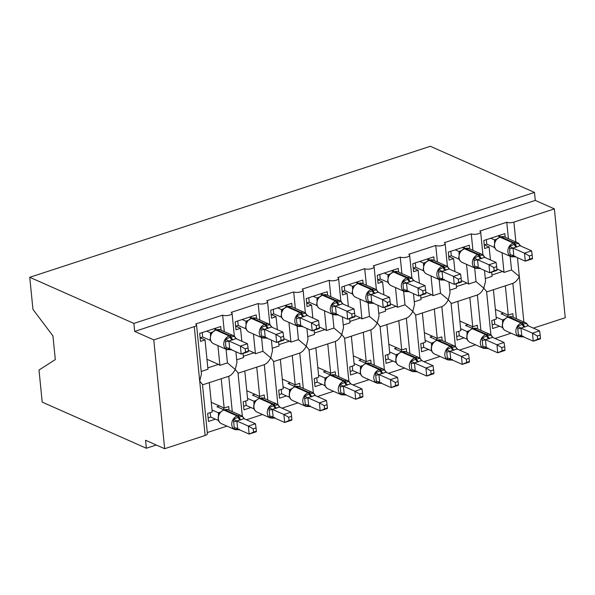<?xml version="1.0" encoding="UTF-8"?>
<svg xmlns="http://www.w3.org/2000/svg" width="595" height="595" viewBox="0 0 595 595"><rect width="100%" height="100%" fill="white"/><g stroke="black" fill="none" stroke-linecap="round" stroke-linejoin="round"><path stroke-width="0.89" d="M508.42 238.714L506.776 222.247A5.162 1.822 -5.7 0 0 513.902 222.121L554.384 208.882L535.284 200.418L534.481 192.416L430.349 146.288L29.75 277.292L32.956 309.378L52.948 335.907L55.313 359.588L39.01 370.038L42.208 402.123L146.34 448.251L156.277 445.001M228.763 376.278L232.288 411.643M221.228 378.74L224.159 408.036L228.703 406.556L229.068 410.215M215.435 419.155L208.473 421.431L207.677 413.428L212.222 411.941L209.299 382.645M226.978 426.124L207.291 432.558M211.262 402.332L224.159 408.036M226.063 349.235L227.424 362.891L235.218 369.443C233.3 373.095 231.143 375.363 228.755 376.241M235.895 351.734L236.966 362.489L235.218 369.443L238 372.834L242.321 416.136M506.776 222.247L479.786 231.068A5.162 1.822 174.3 0 1 480.656 231.953A5.162 1.822 174.3 0 1 477.108 234.066A5.162 1.822 174.3 0 1 471.262 233.857L444.272 242.686A5.162 1.822 174.3 0 1 445.142 243.563A5.162 1.822 174.3 0 1 441.594 245.683A5.162 1.822 174.3 0 1 435.748 245.475L408.758 254.296A5.162 1.822 174.3 0 1 409.628 255.181A5.162 1.822 174.3 0 1 406.08 257.293A5.162 1.822 174.3 0 1 400.234 257.085L373.236 265.913A5.162 1.822 174.3 0 1 374.114 266.791A5.162 1.822 174.3 0 1 370.566 268.91A5.162 1.822 174.3 0 1 364.713 268.702L337.722 277.523A5.162 1.822 174.3 0 1 338.6 278.408A5.162 1.822 174.3 0 1 335.045 280.52A5.162 1.822 174.3 0 1 329.199 280.312L302.208 289.14A5.162 1.822 174.3 0 1 303.086 290.018A5.162 1.822 174.3 0 1 299.53 292.138A5.162 1.822 174.3 0 1 293.685 291.929L266.694 300.75A5.162 1.822 174.3 0 1 267.564 301.635A5.162 1.822 174.3 0 1 264.016 303.748A5.162 1.822 174.3 0 1 258.171 303.539L231.18 312.368A5.162 1.822 174.3 0 1 232.05 313.245A5.162 1.822 174.3 0 1 228.502 315.365A5.162 1.822 174.3 0 1 222.656 315.157L224.3 331.623M222.656 315.157L195.666 323.978A5.162 1.822 174.3 0 1 196.536 324.863L201.452 374.099L199.704 381.06L202.486 384.452L207.402 433.688A5.162 1.822 174.3 0 1 205.134 435.473L164.651 448.712L153.785 339.886L134.678 331.422L535.284 200.418M196.536 324.863A5.162 1.822 174.3 0 1 194.275 326.64L205.134 435.473M264.277 364.668L267.802 400.033M256.743 367.13L259.673 396.426L264.217 394.939L264.582 398.605M250.949 407.538L243.987 409.814L243.191 401.811L247.736 400.331L244.813 371.027M262.492 414.507L246.427 419.765M246.776 390.714L259.673 396.426M261.577 337.618L262.938 351.281L270.732 357.833C268.814 361.485 266.664 363.746 264.269 364.631M271.409 340.117L272.48 350.872L270.732 357.833L273.514 361.225L277.835 404.518M258.171 303.539L259.814 320.013M299.791 353.051L303.316 388.416M292.257 355.512L295.187 384.809L299.731 383.329L300.096 386.988M286.463 395.928L279.501 398.204L278.705 390.201L283.25 388.714L280.327 359.417M298.006 402.897L281.941 408.148M282.29 379.104L295.187 384.809M297.091 326.008L298.452 339.663L306.247 346.216C304.328 349.867 302.178 352.136 299.783 353.014M306.923 328.507L307.994 339.262L306.247 346.216L309.028 349.607L313.349 392.908M293.685 291.929L295.328 308.396M335.305 341.441L338.83 376.806M327.771 343.903L330.701 373.199L335.245 371.711L335.61 375.378M321.977 384.311L315.015 386.586L314.22 378.584L318.764 377.104L315.841 347.8M333.52 391.279L317.455 396.538M317.804 367.487L330.701 373.199M332.605 314.391L333.966 328.053L341.761 334.606C339.842 338.257 337.692 340.519 335.297 341.404M342.437 316.89L343.508 327.644L341.761 334.606L344.542 337.997L348.863 381.291M329.199 280.312L330.85 296.786M370.819 329.823L374.344 365.189M363.285 332.285L366.215 361.582L370.759 360.101L371.124 363.761M357.491 372.701L350.529 374.976L349.734 366.974L354.278 365.486L351.355 336.19M369.034 379.67L352.969 384.92M353.318 355.877L366.215 361.582M368.119 302.781L369.48 316.436L377.275 322.988C375.356 326.64 373.206 328.909 370.811 329.786M377.951 305.28L379.022 316.034L377.275 322.988L380.056 326.38L384.377 369.681M364.713 268.702L366.364 285.169M406.333 318.213L409.858 353.579M398.806 320.675L401.729 349.972L406.273 348.484L406.638 352.151M393.005 361.083L386.043 363.359L385.248 355.356L389.792 353.876L386.869 324.572M404.548 368.052L388.483 373.31M388.832 344.26L401.729 349.972M403.633 291.163L404.994 304.826L412.789 311.378C410.87 315.03 408.72 317.291 406.326 318.176M413.465 293.662L414.537 304.417L412.789 311.378L415.57 314.77L419.891 358.064M400.234 257.085L401.878 273.559M441.847 306.596L445.38 341.961M434.32 309.058L437.243 338.354L441.788 336.874L442.152 340.533M428.519 349.473L421.565 351.749L420.762 343.746L425.306 342.259L422.383 312.963M440.062 356.442L423.997 361.693M424.347 332.65L437.243 338.354M439.147 279.553L440.508 293.209L448.303 299.761C446.384 303.413 444.234 305.681 441.84 306.559M448.98 282.052L450.051 292.807L448.303 299.761L451.084 303.153L455.406 346.454M435.748 245.475L437.392 261.941M477.361 294.986L480.894 330.351M469.834 297.448L472.757 326.744L477.302 325.257L477.666 328.923M464.033 337.856L457.079 340.132L456.276 332.129L460.82 330.649L457.897 301.345M475.576 344.825L459.511 350.083M459.861 321.032L472.757 326.744M474.661 267.936L476.022 281.599L483.817 288.151C481.898 291.803 479.748 294.064 477.354 294.949M484.494 270.435L485.572 281.19L483.817 288.151L486.598 291.543L490.92 334.836M471.262 233.857L472.906 250.331M201.192 371.473L207.96 369.257L205.037 339.924L200.485 341.411L199.689 333.408L220.715 326.529L221.08 330.195M217.926 345.628L219.897 365.352L227.424 362.891M206.963 359.276L218.521 364.393A7.564 3.741 71.9 0 1 219.897 365.352M236.706 359.856L243.474 357.64L243.058 353.452M241.838 341.247L240.551 328.306L235.999 329.794L235.204 321.791L256.229 314.919L256.594 318.585M253.44 334.018L255.411 353.742L262.938 351.281M248.293 350.239L254.035 352.783A7.564 3.741 71.9 0 1 255.411 353.742M272.22 348.246L278.988 346.03L278.572 341.842M277.352 329.637L276.065 316.696L271.513 318.184L270.718 310.181L291.743 303.301L292.108 306.968M288.954 322.401L290.925 342.125L298.452 339.663M283.808 338.629L289.549 341.166A7.564 3.741 71.9 0 1 290.925 342.125M307.734 336.629L314.502 334.412L314.086 330.225M312.866 318.02L311.579 305.079L307.035 306.566L306.232 298.564L327.257 291.691L327.622 295.358M324.468 310.791L326.439 330.515L333.966 328.053M319.322 327.012L325.063 329.556A7.564 3.741 71.9 0 1 326.439 330.515M343.248 325.019L350.016 322.802L349.6 318.615M348.38 306.41L347.093 293.469L342.549 294.956L341.746 286.954L362.772 280.074L363.136 283.741M359.982 299.173L361.953 318.898L369.48 316.436M354.843 315.402L360.577 317.938A7.564 3.741 71.9 0 1 361.953 318.898M378.762 313.401L385.53 311.185L385.114 306.998M383.894 294.793L382.607 281.851L378.063 283.339L377.26 275.336L398.286 268.464L398.65 272.131M395.497 287.563L397.467 307.288L404.994 304.826M390.357 303.785L396.091 306.328A7.564 3.741 71.9 0 1 397.467 307.288M414.276 301.791L421.044 299.575L420.628 295.388M419.408 283.183L418.121 270.242L413.577 271.729L412.774 263.726L433.8 256.847L434.164 260.513M431.011 275.946L432.981 295.67L440.508 293.209M425.871 292.175L431.606 294.711A7.564 3.741 71.9 0 1 432.981 295.67M449.79 290.174L456.566 287.958L456.142 283.77M454.93 271.565L453.635 258.624L449.091 260.112L448.288 252.109L469.314 245.237L469.678 248.903M466.525 264.336L468.496 284.06L476.022 281.599M461.385 280.557L467.12 283.101A7.564 3.741 71.9 0 1 468.496 284.06M512.875 283.369L516.408 318.734M505.348 285.831L508.271 315.127L512.816 313.647L513.18 317.306M499.547 326.246L492.593 328.522L491.79 320.519L496.334 319.032L493.411 289.735M511.09 333.215L495.025 338.466M495.375 309.422L508.271 315.127M510.175 256.326L511.536 269.981L504.01 272.443L502.039 252.719M512.868 283.332C515.263 282.454 517.412 280.186 519.331 276.534L511.536 269.981M485.304 278.564L492.08 276.348L491.656 272.16M490.444 259.955L489.149 247.014L484.605 248.502L483.802 240.499L504.828 233.619L505.192 237.286M496.899 268.947L502.634 271.484A7.564 3.741 71.9 0 1 504.01 272.443M153.785 339.886L194.275 326.64M146.34 448.251L145.544 440.248L164.651 448.712M533.403 328.12L565.25 317.708L554.384 208.882M205.037 339.924L200.255 337.804M240.551 328.306L235.769 326.194M276.065 316.696L271.283 314.577M311.579 305.079L306.797 302.967M347.093 293.469L342.318 291.349M382.607 281.851L377.832 279.739M418.121 270.242L413.346 268.122M453.635 258.624L448.861 256.512M489.149 247.014L484.375 244.895M134.678 331.422L133.882 323.42L534.481 192.416M29.75 277.292L133.882 323.42M499.584 237.1A1.718 0.848 71.9 0 1 499.956 237.13A7.393 5.868 113.9 0 0 494.534 246.01A7.393 5.868 113.9 0 0 497.651 250.778L511.023 256.698A7.393 5.868 -66.1 0 1 507.907 251.938A7.393 5.868 -66.1 0 1 513.329 243.058L514.184 242.775A7.393 5.868 -66.1 0 1 517.866 242.901L504.486 236.974A7.393 5.868 113.9 0 0 500.812 236.855A1.718 0.848 -108.1 0 0 500.432 236.817L496.037 239.666L495.196 241.354M515.471 256.304L510.547 256.386L509.737 252.027L509.551 246.382L514.281 244.337L518.714 243.385L519.851 245.594M532.503 258.237L532.183 255.039L529.342 255.962L529.662 259.16L532.503 258.237L532.391 258.84L525.288 261.16L513.753 256.058L510.547 256.386M529.662 259.16L525.288 261.16L524.485 253.158L513.046 248.093L513.842 256.095M529.342 255.962L524.485 253.158L531.588 250.837L520.067 245.728L513.046 248.093M497.866 235.895L500.157 236.914M484.248 244.939L486.784 244.106L494.698 247.609M494.549 242.589L494.564 239.904L496.483 239.145M490.763 238.223L494.564 239.904M486.784 244.106L486.346 239.666M495.799 240.291L494.646 239.941M509.551 246.382L512.957 248.055M520.818 246.062L517.866 242.901A7.393 5.868 -66.1 0 1 518.721 243.392L520.067 245.728M531.588 250.837L532.183 255.039M499.837 235.256L500.001 236.84M540.491 338.257L540.171 335.059L537.33 335.989L537.649 339.18L540.491 338.257L540.379 338.86L533.276 341.18L532.473 333.178L539.576 330.857L528.055 325.748L520.945 328.076L521.83 336.115L518.535 336.406L517.538 326.402L522.269 324.357A1.718 0.848 -108.1 0 0 521.317 323.078L507.944 317.15A7.393 5.868 113.9 0 0 502.522 326.03A7.393 5.868 113.9 0 0 505.638 330.798L519.011 336.718A7.393 5.868 -66.1 0 1 515.895 331.958A7.393 5.868 -66.1 0 1 521.317 323.078L522.172 322.802L508.792 316.875L507.944 317.15A1.718 0.848 -108.1 0 0 507.565 317.12L504.024 319.686L503.244 320.891C501.436 325.792 502.232 329.095 505.638 330.798M537.33 335.989L532.473 333.178L521.034 328.113M537.649 339.18L533.276 341.18L521.83 336.115M494.333 319.686L494.772 324.126L502.686 327.629M502.537 322.616L502.552 319.924L504.463 319.165M496.141 317.083L502.552 319.924M503.496 313.015L501.079 313.803L508.145 316.934M494.772 324.126L492.236 324.959M523.459 336.324L518.535 336.406M524.351 327.176A3.786 1.867 71.9 0 1 522.269 324.357L526.701 323.405L527.839 325.614M502.634 319.961L503.787 320.311M528.055 325.748L526.701 323.405M520.945 328.076L517.538 326.402M540.171 335.059L539.576 330.857M507.788 314.919L507.981 316.86M464.07 248.71A1.718 0.848 71.9 0 1 464.442 248.747A7.393 5.868 113.9 0 0 459.02 257.628A7.393 5.868 113.9 0 0 462.137 262.388L475.509 268.315A7.393 5.868 -66.1 0 1 472.393 263.548A7.393 5.868 -66.1 0 1 477.815 254.667L478.67 254.392A7.393 5.868 -66.1 0 1 482.352 254.511L468.972 248.591A7.393 5.868 113.9 0 0 465.29 248.465A1.718 0.848 -108.1 0 0 464.918 248.435L460.53 251.276L459.682 252.964M479.957 267.914L475.033 267.995L474.222 263.644L474.037 257.992L479.615 255.672L483.2 254.995L484.337 257.204M496.989 269.847L496.669 266.649L493.828 267.579L494.147 270.777L496.989 269.847L496.877 270.45L489.774 272.778L478.239 267.668L475.033 267.995M494.147 270.777L489.774 272.778L488.971 264.775L477.532 259.703L478.328 267.705M493.828 267.579L488.971 264.775L496.074 262.447L484.553 257.345L477.532 259.703M462.352 247.513L464.643 248.524M448.734 256.549L451.27 255.724L459.184 259.227M459.035 254.206L459.05 251.521L460.969 250.763M455.249 249.833L459.05 251.521M451.27 255.724L450.832 251.283M460.285 251.901L459.132 251.559M474.037 257.992L477.443 259.665M485.304 257.68L482.352 254.511A7.393 5.868 -66.1 0 1 483.207 255.01L484.553 257.345M496.074 262.447L496.669 266.649M464.323 246.866L464.487 248.457M428.549 260.327A1.718 0.848 71.9 0 1 428.928 260.357A7.393 5.868 113.9 0 0 423.506 269.238A7.393 5.868 113.9 0 0 426.622 274.005L439.995 279.925A7.393 5.868 -66.1 0 1 436.879 275.165A7.393 5.868 -66.1 0 1 442.301 266.285L443.156 266.002A7.393 5.868 -66.1 0 1 446.838 266.129L433.457 260.201A7.393 5.868 113.9 0 0 429.776 260.082A1.718 0.848 -108.1 0 0 429.404 260.045L425.009 262.893L424.168 264.582M444.443 279.531L439.519 279.613L438.708 275.254L438.522 269.609L443.253 267.564L447.685 266.612L448.823 268.821M461.475 281.465L461.155 278.267L458.314 279.189L458.633 282.387L461.475 281.465L461.363 282.067L454.26 284.388L442.725 279.286L439.519 279.613M458.633 282.387L454.26 284.388L453.457 276.385L442.018 271.32L442.814 279.323M458.314 279.189L453.457 276.385L460.56 274.064L449.039 268.955L442.018 271.32M426.838 259.123L429.129 260.141M413.22 268.166L415.756 267.334L423.67 270.837M423.521 265.816L423.536 263.131L425.447 262.373M419.735 261.45L423.536 263.131M415.756 267.334L415.317 262.893M424.771 263.518L423.618 263.168M438.522 269.609L441.929 271.283M447.685 266.612L449.039 268.955M460.56 274.064L461.155 278.267M428.809 258.483L428.973 260.067M393.035 271.937A1.718 0.848 71.9 0 1 393.414 271.975A7.393 5.868 113.9 0 0 387.992 280.855A7.393 5.868 113.9 0 0 391.108 285.615L404.481 291.543A7.393 5.868 -66.1 0 1 401.365 286.775A7.393 5.868 -66.1 0 1 406.787 277.895L407.642 277.62A7.393 5.868 -66.1 0 1 411.323 277.739L397.943 271.818A7.393 5.868 113.9 0 0 394.262 271.692A1.718 0.848 -108.1 0 0 393.89 271.662L389.502 274.503L388.654 276.192M408.929 291.141L404.005 291.223L403.194 286.872L403.008 281.219L408.587 278.899L412.171 278.222L413.309 280.431M425.961 293.075L425.641 289.877L422.8 290.806L423.119 294.004L425.961 293.075L425.849 293.677L418.746 296.005L407.211 290.896L404.005 291.223M423.119 294.004L418.746 296.005L417.943 288.002L406.504 282.93L407.3 290.933M422.8 290.806L417.943 288.002L425.046 285.674L413.525 280.572L406.504 282.93M391.324 270.74L393.615 271.751M377.706 279.776L380.242 278.951L388.156 282.454M388.007 277.434L388.022 274.749L389.933 273.99M384.221 273.06L388.022 274.749M380.242 278.951L379.803 274.511M389.256 275.128L388.104 274.786M403.008 281.219L406.415 282.893M414.276 280.907L411.323 277.739A7.393 5.868 -66.1 0 1 412.179 278.237L413.525 280.572M425.046 285.674L425.641 289.877M393.295 270.093L393.451 271.684M353.98 286.121L353.199 287.325L352.188 292.175C352.433 294.518 353.571 296.206 355.594 297.232A7.393 5.868 113.9 0 1 352.478 292.465A7.393 5.868 113.9 0 1 357.9 283.584A1.718 0.848 71.9 0 0 357.521 283.555L353.846 286.314M373.415 302.758L368.491 302.84L367.68 298.482L367.494 292.837L372.225 290.791L376.657 289.839L377.795 292.048M390.446 304.692L390.127 301.494L387.286 302.416L387.605 305.614L390.446 304.692L390.335 305.295L383.232 307.615L371.697 302.513L368.491 302.84M387.605 305.614L383.232 307.615L382.429 299.612L370.99 294.547L371.786 302.55M387.286 302.416L382.429 299.612L389.532 297.292L378.011 292.182L370.99 294.547M355.81 282.35L358.093 283.369M342.192 291.394L344.728 290.561L352.642 294.064M352.493 289.044L352.508 286.359L354.419 285.6M348.707 284.678L352.508 286.359M344.728 290.561L344.289 286.121M353.742 286.745L352.59 286.396M367.494 292.837L370.901 294.51M355.594 297.232L368.967 303.153A7.393 5.868 -66.1 0 1 365.851 298.392A7.393 5.868 -66.1 0 1 371.273 289.512L372.128 289.23A7.393 5.868 -66.1 0 1 375.809 289.356A7.393 5.868 -66.1 0 1 376.665 289.847L378.011 292.182M389.532 297.292L390.127 301.494M357.781 281.71L357.937 283.294M504.977 349.867L504.657 346.669L501.816 347.599L502.135 350.797L504.977 349.867L504.865 350.47L497.762 352.798L496.959 344.795L504.062 342.475L492.541 337.365L485.431 339.686L486.316 347.725L483.021 348.016L482.024 338.012L486.755 335.974A1.718 0.848 -108.1 0 0 485.803 334.695L472.43 328.767A7.393 5.868 113.9 0 0 467.008 337.648A7.393 5.868 113.9 0 0 470.124 342.408L483.497 348.335A7.393 5.868 -66.1 0 1 480.381 343.568A7.393 5.868 -66.1 0 1 485.803 334.695L486.658 334.412L473.278 328.492L472.43 328.767A1.718 0.848 -108.1 0 0 472.051 328.73L468.518 331.296L467.73 332.508C465.922 337.41 466.718 340.704 470.124 342.408M501.816 347.599L496.959 344.795L485.52 339.723M502.135 350.797L497.762 352.798L486.316 347.725M458.819 331.303L459.258 335.744L467.172 339.247M467.023 334.226L467.038 331.541L468.949 330.783M460.627 328.7L467.038 331.541M467.982 324.625L465.565 325.42L472.623 328.544M459.258 335.744L456.722 336.569M487.945 347.934L483.021 348.016M488.837 338.793A3.786 1.867 71.9 0 1 486.755 335.974L491.187 335.015L492.325 337.231M467.12 331.579L468.272 331.921M492.541 337.365L491.187 335.015M485.431 339.686L482.024 338.012M504.657 346.669L504.062 342.475M472.274 326.529L472.467 328.477M469.462 361.485L469.143 358.287L466.302 359.216L466.621 362.407L469.462 361.485L469.351 362.087L462.248 364.408L461.445 356.405L468.548 354.084L457.02 348.975L449.917 351.303L450.802 359.343L447.507 359.633L446.51 349.629L451.241 347.584A1.718 0.848 -108.1 0 0 450.289 346.305L436.916 340.377A7.393 5.868 113.9 0 0 431.494 349.258A7.393 5.868 113.9 0 0 434.61 354.025L447.983 359.945A7.393 5.868 -66.1 0 1 444.867 355.185A7.393 5.868 -66.1 0 1 450.289 346.305L451.144 346.03L437.764 340.102L436.916 340.377A1.718 0.848 -108.1 0 0 436.537 340.347L432.996 342.913L432.215 344.118C430.408 349.02 431.204 352.322 434.61 354.025M466.302 359.216L461.445 356.405L450.006 351.34M466.621 362.407L462.248 364.408L450.802 359.343M423.305 342.913L423.744 347.354L431.658 350.857M431.509 345.844L431.524 343.151L433.435 342.393M425.113 340.31L431.524 343.151M432.468 336.242L430.051 337.03L437.109 340.162M423.744 347.354L421.208 348.187M452.431 359.551L447.507 359.633M453.323 350.403A3.786 1.867 71.9 0 1 451.241 347.584L455.673 346.632L456.811 348.841M431.606 343.189L432.758 343.538M457.02 348.975L455.673 346.632M449.917 351.303L446.51 349.629M469.143 358.287L468.548 354.084M436.76 338.146L436.953 340.087M433.948 373.095L433.629 369.897L430.787 370.826L431.107 374.024L433.948 373.095L433.837 373.697L426.734 376.025L425.931 368.022L433.034 365.702L421.505 360.592L414.403 362.913L415.288 370.953L411.993 371.243L410.996 361.239L415.727 359.202A1.718 0.848 -108.1 0 0 414.774 357.922L401.402 351.995A7.393 5.868 113.9 0 0 395.98 360.875A7.393 5.868 113.9 0 0 399.089 365.635L412.469 371.563A7.393 5.868 -66.1 0 1 409.353 366.795A7.393 5.868 -66.1 0 1 414.774 357.922L415.63 357.64L402.25 351.719L401.402 351.995A1.718 0.848 -108.1 0 0 401.023 351.957L397.482 354.523L396.701 355.736C394.894 360.637 395.69 363.932 399.089 365.635M430.787 370.826L425.931 368.022L414.492 362.95M431.107 374.024L426.734 376.025L415.288 370.953M387.791 354.531L388.23 358.971L396.144 362.474M395.995 357.454L396.01 354.769L397.921 354.01M389.599 351.928L396.01 354.769M396.947 347.852L394.537 348.648L401.595 351.771M388.23 358.971L385.694 359.796M416.916 371.161L411.993 371.243M417.809 362.02A3.786 1.867 71.9 0 1 415.727 359.202L420.159 358.242L421.297 360.458M396.091 354.806L397.244 355.148M421.505 360.592L420.159 358.242M414.403 362.913L410.996 361.239M433.629 369.897L433.034 365.702M401.246 349.756L401.439 351.704M398.434 384.712L398.114 381.514L395.273 382.444L395.593 385.634L398.434 384.712L398.323 385.315L391.22 387.635L390.417 379.632L397.52 377.312L385.991 372.202L378.889 374.53L379.774 382.57L376.479 382.86L375.482 372.857L380.212 370.811A1.718 0.848 -108.1 0 0 379.26 369.532L365.888 363.605A7.393 5.868 113.9 0 0 360.466 372.485A7.393 5.868 113.9 0 0 363.575 377.252L376.955 383.173A7.393 5.868 -66.1 0 1 373.839 378.413A7.393 5.868 -66.1 0 1 379.26 369.532L380.116 369.257L366.736 363.329L365.888 363.605A1.718 0.848 -108.1 0 0 365.509 363.575L361.968 366.141L361.187 367.346C359.38 372.247 360.176 375.549 363.575 377.252M395.273 382.444L390.417 379.632L378.978 374.567M395.593 385.634L391.22 387.635L379.774 382.57M352.277 366.141L352.716 370.581L360.63 374.084M360.481 369.071L360.496 366.379L362.407 365.62M354.084 363.538L360.496 366.379M361.433 359.469L359.023 360.258L366.081 363.389M352.716 370.581L350.18 371.414M381.402 382.778L376.479 382.86M382.295 373.63A3.786 1.867 71.9 0 1 380.212 370.811L384.645 369.859L385.783 372.068M360.577 366.416L361.73 366.765M385.991 372.202L384.645 369.859M378.889 374.53L375.482 372.857M398.114 381.514L397.52 377.312M365.732 361.373L365.925 363.314M322.007 295.165A1.718 0.848 71.9 0 1 322.386 295.202A7.393 5.868 113.9 0 0 316.964 304.082A7.393 5.868 113.9 0 0 320.08 308.842L333.453 314.77A7.393 5.868 -66.1 0 1 330.337 310.002A7.393 5.868 -66.1 0 1 335.759 301.122L336.614 300.847A7.393 5.868 -66.1 0 1 340.295 300.966L326.915 295.046A7.393 5.868 113.9 0 0 323.234 294.919A1.718 0.848 -108.1 0 0 322.862 294.889L318.474 297.731L317.626 299.419M337.901 314.368L332.977 314.45L332.166 310.099L331.98 304.447L337.558 302.126L341.143 301.449L342.281 303.658M354.932 316.302L354.613 313.104L351.771 314.034L352.091 317.232L354.932 316.302L354.821 316.904L347.718 319.232L336.182 314.123L332.977 314.45M352.091 317.232L347.718 319.232L346.915 311.23L335.476 306.157L336.272 314.16M351.771 314.034L346.915 311.23L354.018 308.902L342.489 303.8L335.476 306.157M320.296 293.967L322.579 294.979M306.678 303.004L309.214 302.178L317.128 305.681M316.979 300.661L316.994 297.976L318.905 297.217M313.193 296.288L316.994 297.976M309.214 302.178L308.775 297.738M318.228 298.355L317.075 298.013M331.98 304.447L335.387 306.12M341.143 301.449L342.489 303.8M354.018 308.902L354.613 313.104M322.267 293.32L322.423 294.912M362.92 396.322L362.6 393.124L359.759 394.054L360.079 397.252L362.92 396.322L362.809 396.924L355.706 399.252L354.903 391.25L362.005 388.929L350.477 383.82L343.375 386.14L344.26 394.18L340.965 394.47L339.968 384.467L344.691 382.429A1.718 0.848 -108.1 0 0 343.746 381.15L330.374 375.222A7.393 5.868 113.9 0 0 324.952 384.102A7.393 5.868 113.9 0 0 328.061 388.862L341.441 394.79A7.393 5.868 -66.1 0 1 338.324 390.022A7.393 5.868 -66.1 0 1 343.746 381.15L344.602 380.867L331.222 374.947L330.374 375.222A1.718 0.848 -108.1 0 0 329.994 375.185L326.454 377.751L325.614 379.439M359.759 394.054L354.903 391.25L343.464 386.177M360.079 397.252L355.706 399.252L344.26 394.18M316.756 377.758L317.202 382.198L325.115 385.701M324.967 380.681L324.982 377.996L326.893 377.237M318.57 375.155L324.982 377.996M325.919 371.079L323.509 371.875L330.567 374.999M317.202 382.198L314.666 383.024M345.888 394.388L340.965 394.47M346.781 385.248A3.786 1.867 71.9 0 1 344.691 382.429L349.131 381.469L350.269 383.686M325.063 378.033L326.216 378.375M350.477 383.82L349.131 381.469A7.393 5.868 -66.1 0 0 348.276 380.986L334.903 375.066A7.393 5.868 113.9 0 0 331.222 374.947A1.718 0.848 71.9 0 0 330.85 374.909L329.994 375.185M343.375 386.14L339.968 384.467M362.6 393.124L362.005 388.929M330.218 372.983L330.411 374.932M286.493 306.782A1.718 0.848 71.9 0 1 286.872 306.812A7.393 5.868 113.9 0 0 281.45 315.692A7.393 5.868 113.9 0 0 284.559 320.46L297.939 326.38A7.393 5.868 -66.1 0 1 294.822 321.62A7.393 5.868 -66.1 0 1 300.244 312.739L301.1 312.457A7.393 5.868 -66.1 0 1 304.781 312.583L291.401 306.656A7.393 5.868 113.9 0 0 287.72 306.537A1.718 0.848 -108.1 0 0 287.348 306.499L282.952 309.348L282.112 311.036M302.386 325.986L297.463 326.067L296.652 321.709L296.466 316.064L301.196 314.019L305.629 313.067L306.767 315.276M319.418 327.919L319.099 324.721L316.257 325.644L316.577 328.842L319.418 327.919L319.307 328.522L312.204 330.842L300.668 325.74L297.463 326.067M316.577 328.842L312.204 330.842L311.401 322.84L299.962 317.775L300.758 325.777M316.257 325.644L311.401 322.84L318.504 320.519L306.975 315.409L299.962 317.775M284.782 305.577L287.065 306.596M271.164 314.621L273.7 313.788L281.613 317.291M281.465 312.271L281.48 309.586L283.391 308.827M277.679 307.905L281.48 309.586M273.7 313.788L273.261 309.348M282.714 309.973L281.561 309.623M296.466 316.064L299.873 317.737M307.727 315.744L304.781 312.583A7.393 5.868 -66.1 0 1 305.637 313.074L306.975 315.409M318.504 320.519L319.099 324.721M286.753 304.938L286.909 306.522M327.406 407.939L327.086 404.741L324.245 405.671L324.565 408.862L327.406 407.939L327.287 408.542L320.184 410.862L319.389 402.86L326.491 400.539L314.963 395.43L307.86 397.757L308.745 405.797L305.451 406.088L304.447 396.084L309.177 394.039A1.718 0.848 -108.1 0 0 308.232 392.76L294.86 386.832A7.393 5.868 113.9 0 0 289.438 395.712A7.393 5.868 113.9 0 0 292.547 400.48L305.927 406.4A7.393 5.868 -66.1 0 1 302.81 401.64A7.393 5.868 -66.1 0 1 308.232 392.76L309.08 392.484L295.708 386.557L294.86 386.832A1.718 0.848 -108.1 0 0 294.48 386.802L290.94 389.368L290.1 391.056M324.245 405.671L319.389 402.86L307.95 397.795M324.565 408.862L320.184 410.862L308.745 405.797M281.242 389.368L281.688 393.808L289.594 397.311M289.453 392.298L289.467 389.606L291.379 388.847M283.056 386.765L289.467 389.606M290.405 382.697L287.995 383.485L295.053 386.616M281.688 393.808L279.152 394.641M310.374 406.006L305.451 406.088M311.267 396.858A3.786 1.867 71.9 0 1 309.177 394.039L313.617 393.087L314.755 395.296M289.549 389.643L290.702 389.993M314.963 395.43L313.617 393.087M307.86 397.757L304.447 396.084M327.086 404.741L326.491 400.539M294.704 384.601L294.897 386.542M250.978 318.392A1.718 0.848 71.9 0 1 251.358 318.429A7.393 5.868 113.9 0 0 245.936 327.31A7.393 5.868 113.9 0 0 249.045 332.07L262.425 337.997A7.393 5.868 -66.1 0 1 259.308 333.23A7.393 5.868 -66.1 0 1 264.73 324.349L265.586 324.074A7.393 5.868 -66.1 0 1 269.267 324.193L255.887 318.273A7.393 5.868 113.9 0 0 252.206 318.147A1.718 0.848 -108.1 0 0 251.834 318.117L247.438 320.958L246.598 322.646M266.872 337.596L261.949 337.677L261.138 333.326L260.952 327.674L266.53 325.353L270.115 324.677L271.253 326.886M283.904 339.529L283.584 336.331L280.743 337.261L281.063 340.459L283.904 339.529L283.793 340.132L276.69 342.46L265.154 337.35L261.949 337.677M281.063 340.459L276.69 342.46L275.887 334.457L264.448 329.385L265.244 337.387M280.743 337.261L275.887 334.457L282.989 332.129L271.461 327.027L264.448 329.385M249.268 317.195L251.551 318.206M235.65 326.231L238.186 325.406L246.099 328.909M245.951 323.888L245.966 321.203L247.877 320.445M242.165 319.515L245.966 321.203M238.186 325.406L237.747 320.965M247.2 321.583L246.047 321.24M260.952 327.674L264.358 329.347M272.213 327.362L269.267 324.193A7.393 5.868 -66.1 0 1 270.123 324.692L271.461 327.027M282.989 332.129L283.584 336.331M251.239 316.547L251.395 318.139M291.885 419.549L291.572 416.351L288.731 417.281L289.051 420.479L291.885 419.549L291.773 420.152L284.67 422.48L283.875 414.477L290.977 412.156L279.449 407.047L272.346 409.367L273.231 417.407L269.937 417.697L268.933 407.694L273.663 405.656A1.718 0.848 -108.1 0 0 272.718 404.377L259.346 398.449A7.393 5.868 113.9 0 0 253.924 407.33A7.393 5.868 113.9 0 0 257.033 412.09L270.413 418.017A7.393 5.868 -66.1 0 1 267.296 413.25A7.393 5.868 -66.1 0 1 272.718 404.377L273.566 404.094L260.193 398.174L259.346 398.449A1.718 0.848 -108.1 0 0 258.966 398.412L255.426 400.978L254.638 402.19C252.838 407.092 253.634 410.386 257.033 412.09M288.731 417.281L283.875 414.477L272.436 409.405M289.051 420.479L284.67 422.48L273.231 417.407M245.728 400.985L246.174 405.426L254.08 408.929M253.939 403.908L253.953 401.223L255.865 400.465M247.542 398.382L253.953 401.223M254.891 394.306L252.481 395.102L259.539 398.226M246.174 405.426L243.638 406.251M274.86 417.616L269.937 417.697M275.753 408.475A3.786 1.867 71.9 0 1 273.663 405.656L278.103 404.697L279.241 406.913M254.035 401.261L255.188 401.603M279.449 407.047L278.103 404.697A7.393 5.868 -66.1 0 0 277.248 404.213L263.875 398.293A7.393 5.868 113.9 0 0 260.193 398.174A1.718 0.848 71.9 0 0 259.822 398.137L258.966 398.412M272.346 409.367L268.933 407.694M291.572 416.351L290.977 412.156M259.189 396.211L259.383 398.159M215.464 330.009A1.718 0.848 71.9 0 1 215.844 330.039A7.393 5.868 113.9 0 0 210.422 338.919A7.393 5.868 113.9 0 0 213.531 343.687L226.911 349.607A7.393 5.868 -66.1 0 1 223.794 344.847A7.393 5.868 -66.1 0 1 229.216 335.967L230.072 335.684A7.393 5.868 -66.1 0 1 233.746 335.811L220.373 329.883A7.393 5.868 113.9 0 0 216.692 329.764A1.718 0.848 -108.1 0 0 216.32 329.727L211.924 332.575L211.084 334.264M231.358 349.213L226.435 349.295L225.624 344.936L225.438 339.291L230.161 337.246L234.601 336.294L235.739 338.503M248.39 351.147L248.07 347.949L245.229 348.871L245.549 352.069L248.39 351.147L248.279 351.749L241.176 354.07L229.64 348.968L226.435 349.295M245.549 352.069L241.176 354.07L240.373 346.067L228.934 341.002L229.73 349.005M245.229 348.871L240.373 346.067L247.475 343.746L235.947 338.637L228.934 341.002M213.754 328.804L216.037 329.823M200.136 337.848L202.672 337.015L210.585 340.519M210.437 335.498L210.451 332.813L212.363 332.055M206.651 331.132L210.451 332.813M202.672 337.015L202.226 332.575M211.686 333.2L210.533 332.85M225.438 339.291L228.844 340.965M236.698 338.971L233.746 335.811A7.393 5.868 -66.1 0 1 234.601 336.301L235.947 338.637M247.475 343.746L248.07 347.949M215.725 328.165L215.881 329.749M256.371 431.167L256.058 427.969L253.217 428.898L253.537 432.089L256.371 431.167L256.259 431.769L249.156 434.09L248.36 426.087L255.463 423.766L243.935 418.657L236.832 420.985L237.717 429.025L234.423 429.315L233.418 419.311L238.149 417.266A1.718 0.848 -108.1 0 0 237.204 415.987L223.832 410.059A7.393 5.868 113.9 0 0 218.41 418.94A7.393 5.868 113.9 0 0 221.518 423.707L234.899 429.627A7.393 5.868 -66.1 0 1 231.782 424.867A7.393 5.868 -66.1 0 1 237.204 415.987L238.052 415.712L224.679 409.784L223.832 410.059A1.718 0.848 -108.1 0 0 223.452 410.029L219.912 412.595L219.124 413.8C217.324 418.702 218.12 422.004 221.518 423.707M253.217 428.898L248.36 426.087L236.914 421.022M253.537 432.089L249.156 434.09L237.717 429.025M210.213 412.595L210.66 417.036L218.566 420.539M218.425 415.526L218.439 412.833L220.351 412.075M212.028 409.992L218.439 412.833M219.376 405.924L216.967 406.712L224.025 409.843M210.66 417.036L208.124 417.869M239.346 429.233L234.423 429.315M240.239 420.085A3.786 1.867 71.9 0 1 238.149 417.266L242.589 416.314L243.727 418.523M218.521 412.87L219.674 413.22M243.935 418.657L242.589 416.314A7.393 5.868 -66.1 0 0 241.734 415.831L228.361 409.903A7.393 5.868 113.9 0 0 224.679 409.784A1.718 0.848 71.9 0 0 224.308 409.747L223.452 410.029M236.832 420.985L233.418 419.311M256.058 427.969L255.463 423.766M223.675 407.828L223.869 409.769M513.902 222.121L515.887 242.024M517.449 257.695L523.875 322.044M502.634 271.484L491.939 274.987M467.12 283.101L456.424 286.597M431.606 294.711L420.91 298.214M396.091 306.328L385.396 309.824M360.577 317.938L349.882 321.441M325.063 329.556L314.368 333.051M289.549 341.166L278.854 344.669M254.035 352.783L243.34 356.279M218.521 364.393L207.826 367.896M517.219 246.88A3.786 1.867 -108.1 0 1 515.129 244.062A1.718 0.848 -108.1 0 0 514.184 242.775L500.812 236.855L499.956 237.13L513.329 243.058A1.718 0.848 71.9 0 1 514.281 244.337A3.786 1.867 -108.1 0 0 516.363 247.156M495.181 241.005A3.786 2.179 5.5 0 0 494.557 239.964M513.061 248.16L509.751 248.851M513.849 256.036A3.786 2.179 5.5 0 0 510.354 254.853M525.207 326.9A3.786 1.867 71.9 0 1 523.117 324.082A1.718 0.848 71.9 0 0 522.172 322.802A7.393 5.868 -66.1 0 1 525.854 322.921A7.393 5.868 -66.1 0 1 526.709 323.412M528.806 326.082L525.854 322.921L512.473 316.994A7.393 5.868 113.9 0 0 508.792 316.875A1.718 0.848 71.9 0 0 508.42 316.838L507.565 317.12M523.258 336.748A1.718 0.848 71.9 0 1 523.064 336.874L519.011 336.718M502.544 319.984A3.786 2.179 -174.5 0 1 503.169 321.025M518.342 334.873A3.786 2.179 -174.5 0 1 521.837 336.056M517.739 328.871L521.049 328.18M481.705 258.49A3.786 1.867 -108.1 0 1 479.615 255.672A1.718 0.848 -108.1 0 0 478.67 254.392L465.29 248.465L464.442 248.747L477.815 254.667A1.718 0.848 71.9 0 1 478.767 255.954A3.786 1.867 -108.1 0 0 480.849 258.773M459.667 252.622A3.786 2.179 5.5 0 0 459.043 251.581M477.547 259.777L474.237 260.461M478.335 267.646A3.786 2.179 5.5 0 0 474.84 266.471M446.19 270.108A3.786 1.867 -108.1 0 1 444.101 267.289A1.718 0.848 -108.1 0 0 443.156 266.002L429.776 260.082L428.928 260.357L442.301 266.285A1.718 0.848 71.9 0 1 443.253 267.564A3.786 1.867 -108.1 0 0 445.335 270.383M449.79 269.29L446.838 266.129A7.393 5.868 -66.1 0 1 447.693 266.62M424.153 264.232A3.786 2.179 5.5 0 0 423.528 263.191M442.033 271.387L438.723 272.079M442.821 279.263A3.786 2.179 5.5 0 0 439.326 278.081M410.676 281.718A3.786 1.867 -108.1 0 1 408.587 278.899A1.718 0.848 -108.1 0 0 407.642 277.62L394.262 271.692L393.414 271.975L406.787 277.895A1.718 0.848 71.9 0 1 407.739 279.181A3.786 1.867 -108.1 0 0 409.821 282M388.639 275.849A3.786 2.179 5.5 0 0 388.014 274.808M406.519 283.004L403.209 283.689M407.307 290.873A3.786 2.179 5.5 0 0 403.812 289.698M378.755 292.517L375.809 289.356L362.429 283.428A7.393 5.868 113.9 0 0 358.748 283.309L357.9 283.584L371.273 289.512A1.718 0.848 71.9 0 1 372.225 290.791A3.786 1.867 -108.1 0 0 374.307 293.61M375.162 293.335A3.786 1.867 -108.1 0 1 373.072 290.516A1.718 0.848 -108.1 0 0 372.128 289.23L358.748 283.309A1.718 0.848 -108.1 0 0 358.376 283.272L362.429 283.428M353.125 287.459A3.786 2.179 5.5 0 0 352.5 286.418M371.005 294.614L367.695 295.306M371.793 302.491A3.786 2.179 5.5 0 0 368.298 301.308M489.692 338.51A3.786 1.867 71.9 0 1 487.603 335.692A1.718 0.848 71.9 0 0 486.658 334.412A7.393 5.868 -66.1 0 1 490.339 334.531A7.393 5.868 -66.1 0 1 491.195 335.03M493.285 337.7L490.339 334.531L476.959 328.611A7.393 5.868 113.9 0 0 473.278 328.492A1.718 0.848 71.9 0 0 472.906 328.455L472.051 328.73M487.744 348.358A1.718 0.848 71.9 0 1 487.55 348.492L483.497 348.335M467.03 331.601A3.786 2.179 -174.5 0 1 467.655 332.642M482.828 346.491A3.786 2.179 -174.5 0 1 486.323 347.666M482.225 340.489L485.535 339.797M454.178 350.128A3.786 1.867 71.9 0 1 452.088 347.309A1.718 0.848 71.9 0 0 451.144 346.03A7.393 5.868 -66.1 0 1 454.825 346.149A7.393 5.868 -66.1 0 1 455.681 346.64M457.771 349.31L454.825 346.149L441.445 340.221A7.393 5.868 113.9 0 0 437.764 340.102A1.718 0.848 71.9 0 0 437.392 340.065L436.537 340.347M452.23 359.975A1.718 0.848 71.9 0 1 452.036 360.101L447.983 359.945M431.516 343.211A3.786 2.179 -174.5 0 1 432.141 344.252M447.314 358.101A3.786 2.179 -174.5 0 1 450.809 359.283M446.711 352.099L450.021 351.407M418.664 361.738A3.786 1.867 71.9 0 1 416.574 358.919A1.718 0.848 71.9 0 0 415.63 357.64A7.393 5.868 -66.1 0 1 419.311 357.759A7.393 5.868 -66.1 0 1 420.167 358.257M422.257 360.927L419.311 357.759L405.931 351.838A7.393 5.868 113.9 0 0 402.25 351.719A1.718 0.848 71.9 0 0 401.878 351.682L401.023 351.957M416.716 371.585A1.718 0.848 71.9 0 1 416.522 371.719L412.469 371.563M396.002 354.828A3.786 2.179 -174.5 0 1 396.627 355.87M411.799 369.718A3.786 2.179 -174.5 0 1 415.295 370.893M411.197 363.716L414.507 363.024M383.15 373.355A3.786 1.867 71.9 0 1 381.06 370.536A1.718 0.848 71.9 0 0 380.116 369.257A7.393 5.868 -66.1 0 1 383.797 369.376A7.393 5.868 -66.1 0 1 384.653 369.867M386.743 372.537L383.797 369.376L370.417 363.448A7.393 5.868 113.9 0 0 366.736 363.329A1.718 0.848 71.9 0 0 366.364 363.292L365.509 363.575M381.202 383.202A1.718 0.848 71.9 0 1 381.008 383.329L376.955 383.173M360.488 366.438A3.786 2.179 -174.5 0 1 361.113 367.479M376.278 381.328A3.786 2.179 -174.5 0 1 379.781 382.511M375.683 375.326L378.993 374.634M339.648 304.945A3.786 1.867 -108.1 0 1 337.558 302.126A1.718 0.848 -108.1 0 0 336.614 300.847L323.234 294.919L322.386 295.202L335.759 301.122A1.718 0.848 71.9 0 1 336.711 302.409A3.786 1.867 -108.1 0 0 338.793 305.228M343.241 304.134L340.295 300.966A7.393 5.868 -66.1 0 1 341.151 301.464M317.611 299.077A3.786 2.179 5.5 0 0 316.986 298.036M335.491 306.232L332.181 306.916M336.279 314.101A3.786 2.179 5.5 0 0 332.784 312.925M347.636 384.965A3.786 1.867 71.9 0 1 345.546 382.146A1.718 0.848 71.9 0 0 344.602 380.867A7.393 5.868 -66.1 0 1 348.276 380.986L351.228 384.154M345.688 394.812A1.718 0.848 71.9 0 1 345.494 394.946L341.441 394.79M324.974 378.056A3.786 2.179 -174.5 0 1 325.599 379.097M340.764 392.945A3.786 2.179 -174.5 0 1 344.267 394.121M340.169 386.943L343.479 386.252M304.134 316.562A3.786 1.867 -108.1 0 1 302.044 313.743A1.718 0.848 -108.1 0 0 301.1 312.457L287.72 306.537L286.872 306.812L300.244 312.739A1.718 0.848 71.9 0 1 301.196 314.019A3.786 1.867 -108.1 0 0 303.279 316.838M282.097 310.687A3.786 2.179 5.5 0 0 281.472 309.645M299.977 317.842L296.667 318.533M300.765 325.718A3.786 2.179 5.5 0 0 297.269 324.535M312.122 396.582A3.786 1.867 71.9 0 1 310.032 393.764A1.718 0.848 71.9 0 0 309.08 392.484A7.393 5.868 -66.1 0 1 312.762 392.603A7.393 5.868 -66.1 0 1 313.617 393.094M315.714 395.764L312.762 392.603L299.389 386.676A7.393 5.868 113.9 0 0 295.708 386.557A1.718 0.848 71.9 0 0 295.336 386.519L294.48 386.802M310.174 406.43A1.718 0.848 71.9 0 1 309.98 406.556L305.927 406.4M289.46 389.666A3.786 2.179 -174.5 0 1 290.085 390.707M305.25 404.555A3.786 2.179 -174.5 0 1 308.753 405.738M304.655 398.553L307.965 397.862M268.62 328.172A3.786 1.867 -108.1 0 1 266.53 325.353A1.718 0.848 -108.1 0 0 265.586 324.074L252.206 318.147L251.358 318.429L264.73 324.349A1.718 0.848 71.9 0 1 265.682 325.636A3.786 1.867 -108.1 0 0 267.765 328.455M246.583 322.304A3.786 2.179 5.5 0 0 245.958 321.263M264.463 329.459L261.153 330.143M265.251 337.328A3.786 2.179 5.5 0 0 261.748 336.153M276.608 408.192A3.786 1.867 71.9 0 1 274.518 405.373A1.718 0.848 71.9 0 0 273.566 404.094A7.393 5.868 -66.1 0 1 277.248 404.213L280.2 407.382M274.659 418.04A1.718 0.848 71.9 0 1 274.466 418.173L270.413 418.017M253.946 401.283A3.786 2.179 -174.5 0 1 254.571 402.324M269.736 416.173A3.786 2.179 -174.5 0 1 273.239 417.348M269.141 410.171L272.45 409.479M233.106 339.79A3.786 1.867 -108.1 0 1 231.016 336.971A1.718 0.848 -108.1 0 0 230.072 335.684L216.692 329.764L215.844 330.039L229.216 335.967A1.718 0.848 71.9 0 1 230.161 337.246A3.786 1.867 -108.1 0 0 232.251 340.065M211.069 333.914A3.786 2.179 5.5 0 0 210.444 332.873M228.949 341.069L225.639 341.761M229.737 348.945A3.786 2.179 5.5 0 0 226.234 347.763M241.094 419.81A3.786 1.867 71.9 0 1 239.004 416.991A1.718 0.848 71.9 0 0 238.052 415.712A7.393 5.868 -66.1 0 1 241.734 415.831L244.686 418.992M239.145 429.657A1.718 0.848 71.9 0 1 238.952 429.783L234.899 429.627M218.432 412.893A3.786 2.179 -174.5 0 1 219.057 413.934M234.222 427.783A3.786 2.179 -174.5 0 1 237.725 428.965M233.627 421.781L236.936 421.089M232.05 313.245L234.333 336.115M267.564 301.635L269.847 324.498M303.086 290.018L305.361 312.888M338.6 278.408L340.875 301.271M374.114 266.791L376.39 289.661M409.628 255.181L411.904 278.043M445.142 243.563L447.425 266.434M480.656 231.953L482.939 254.816M513.254 283.242L486.643 291.944M477.74 294.86L451.129 303.562M442.226 306.47L415.615 315.171M406.712 318.087L380.101 326.789M371.198 329.697L344.587 338.399M335.684 341.314L309.073 350.016M300.17 352.924L273.559 361.626M264.656 364.542L238.045 373.243M229.142 376.152L202.531 384.853M497.651 250.778C495.628 249.751 494.497 248.063 494.244 245.72L495.256 240.871M511.023 256.698L515.077 256.854M500.432 236.817L504.486 236.974M508.42 316.838L512.473 316.994M503.244 320.898L503.184 321.374M462.137 262.388C460.113 261.361 458.983 259.673 458.73 257.33L459.742 252.488M475.509 268.315L479.563 268.471M464.918 248.435L468.972 248.591M426.622 274.005C424.599 272.979 423.469 271.29 423.216 268.947L424.228 264.098M439.995 279.925L444.048 280.081M429.404 260.045L433.457 260.201M391.108 285.615C389.085 284.589 387.947 282.9 387.702 280.557L388.714 275.716M404.481 291.543L408.534 291.699M393.89 271.662L397.943 271.818M368.967 303.153L373.02 303.309M358.376 283.272L357.521 283.555M353.199 287.333L353.14 287.809M472.906 328.455L476.959 328.611M467.73 332.508L467.67 332.984M437.392 340.065L441.445 340.221M432.215 344.126L432.156 344.602M401.878 351.682L405.931 351.838M396.701 355.736L396.642 356.212M366.364 363.292L370.417 363.448M361.187 367.353L361.128 367.829M320.08 308.842C318.057 307.816 316.919 306.127 316.674 303.785L317.685 298.943M333.453 314.77L337.506 314.926M322.862 294.889L326.915 295.046M325.673 378.963C323.866 383.864 324.662 387.159 328.061 388.862M330.85 374.909L334.903 375.066M284.559 320.46C282.543 319.433 281.405 317.745 281.16 315.402L282.171 310.553M297.939 326.38L301.992 326.536M287.348 306.499L291.401 306.656M290.159 390.573C288.352 395.474 289.148 398.776 292.547 400.48M295.336 386.519L299.389 386.676M249.045 332.07C247.029 331.043 245.891 329.355 245.646 327.012L246.657 322.17M262.425 337.997L266.478 338.153M251.834 318.117L255.887 318.273M259.822 398.137L263.875 398.293M254.638 402.19L254.586 402.666M213.531 343.687C211.515 342.661 210.377 340.972 210.132 338.629L211.143 333.78M226.911 349.607L230.964 349.763M216.32 329.727L220.373 329.883M224.308 409.747L228.361 409.903M219.124 413.808L219.072 414.284"/></g></svg>
